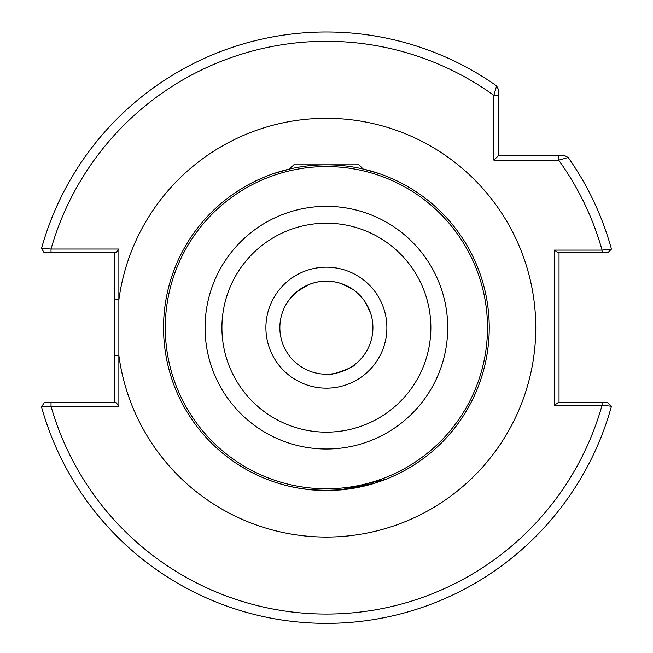 <?xml version="1.0" encoding="UTF-8"?>
<svg xmlns="http://www.w3.org/2000/svg" width="653" height="653" viewBox="0 0 653 653"><rect width="100%" height="100%" fill="white"/><g stroke="black" fill="none" stroke-linecap="round" stroke-linejoin="round"><path stroke-width="0.98" d="M300.347 488.436L310.33 489.742A162.85 162.85 0 0 1 163.536 327.684A162.85 162.85 0 0 0 312.363 489.93L326.394 490.574L340.417 489.93L385.809 479.31L374.944 483.13L342.45 489.742A162.85 162.85 0 0 0 489.244 327.684A162.85 162.85 0 0 0 326.394 164.825A162.85 162.85 0 0 0 163.536 327.684A162.85 162.85 0 0 0 312.363 489.93L307.604 489.448M269.485 480.265L266.971 479.31M269.191 480.159L273.125 481.571M275.909 482.51L284.496 485.048M290.063 486.428L298.723 488.166M310.33 489.742L326.394 490.379L342.45 489.742M279.859 327.684A46.526 46.526 0 0 0 326.394 374.21A46.526 46.526 0 0 0 372.92 327.684A46.526 46.526 0 0 0 326.394 281.149A46.526 46.526 0 0 0 279.859 327.684A46.526 46.526 0 0 1 326.394 281.149A46.526 46.526 0 0 1 372.92 327.684M118.87 249.038L116.169 252.768L51.016 252.768L51.016 249.038A286.389 286.389 0 0 1 493.897 95.387L498.549 95.387L498.549 89.673L498.549 155.52L564.396 155.52L568.2 157.495A295.695 295.695 0 0 1 611.453 249.103A295.695 295.695 0 0 0 568.2 157.495L558.682 160.173L493.897 160.173L493.897 95.387L496.574 85.87A295.695 295.695 0 0 0 41.547 248.311L51.016 249.038L118.87 249.038L118.87 406.321L51.016 406.321L41.547 407.048A295.695 295.695 0 0 0 611.453 406.256A295.695 295.695 0 0 1 41.547 407.048L44.159 402.591L116.169 402.591L118.87 406.321M353.012 289.516L341.462 283.663C330.026 279.892 318.68 280.398 307.424 285.198L296.062 292.389L288.871 300.16L286.267 304.118M357.175 292.789L354.889 290.895M351.29 288.373L348.008 286.479M367.917 306.698L367.051 305.065M365.37 302.266L370.349 312.428M369.933 311.277L369.443 310.028M309.767 284.218L299.058 290.022M317.089 282.088L312.787 283.182M310.273 284.031L306.102 285.81M299.025 290.054L298.094 290.748M273.86 173.535L289.614 169.037L293.817 164.825L358.962 164.825L363.166 169.037L378.92 173.535M328.451 374.161C328.426 376.659 356.309 366.521 354.685 364.619M489.244 327.684A162.85 162.85 0 0 1 340.417 489.93A162.85 162.85 0 0 0 489.244 327.684A162.85 162.85 0 0 0 326.394 164.825A162.85 162.85 0 0 0 163.536 327.684M558.682 155.52L558.682 160.173A286.389 286.389 0 0 1 602.074 250.115L602.074 252.768L607.78 252.768L558.184 252.768L554.381 250.115L602.074 250.115L611.453 249.103L607.78 252.768M607.78 402.591L602.074 402.591L607.78 402.591L611.453 406.256L602.074 405.252L554.381 405.252L554.381 250.115M584.419 252.768L577.17 252.768M559.033 252.768L559.033 402.591M554.381 405.252L558.184 402.591L602.074 402.591L602.074 405.252A286.389 286.389 0 0 1 51.016 406.321L51.016 402.591M114.218 402.591L114.218 252.768M51.016 252.768L44.159 252.768L41.547 248.311A295.695 295.695 0 0 1 496.574 85.87L498.549 89.673L496.574 85.87M114.218 355.534L118.87 355.534A209.384 209.384 0 0 0 340.352 536.595A209.384 209.384 0 0 0 535.77 327.684A209.384 209.384 0 0 0 340.352 118.764A209.384 209.384 0 0 0 118.87 299.825L114.218 299.825M493.897 160.173L498.549 155.52M386.878 327.684A60.484 60.484 0 0 1 326.394 388.168A60.484 60.484 0 0 1 265.902 327.684A60.484 60.484 0 0 1 326.394 267.191A60.484 60.484 0 0 1 386.878 327.684M221.922 327.684A104.464 104.464 0 0 0 326.394 432.147A104.464 104.464 0 0 0 430.858 327.684A104.464 104.464 0 0 0 326.394 223.212A104.464 104.464 0 0 0 221.922 327.684M447.721 327.684A121.336 121.336 0 0 1 326.394 449.011A121.336 121.336 0 0 1 205.058 327.684A121.336 121.336 0 0 1 326.394 206.348A121.336 121.336 0 0 1 447.721 327.684M165.282 327.684A161.111 161.111 0 0 0 326.394 488.787A161.111 161.111 0 0 0 487.497 327.684A161.111 161.111 0 0 0 326.394 166.572A161.111 161.111 0 0 0 165.282 327.684M568.2 157.495A295.695 295.695 0 0 1 611.453 249.103M611.453 406.256A295.695 295.695 0 0 1 41.547 407.048"/></g></svg>

